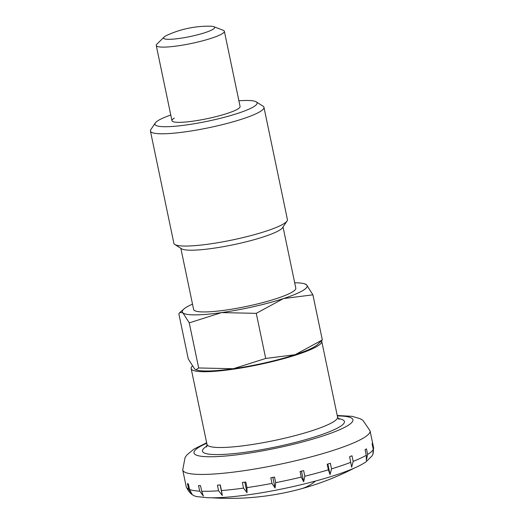 <?xml version="1.0" encoding="UTF-8"?>
<svg xmlns="http://www.w3.org/2000/svg" width="524" height="524" viewBox="0 0 524 524"><rect width="100%" height="100%" fill="white"/><g stroke="black" fill="none" stroke-linecap="round" stroke-linejoin="round"><path stroke-width="0.79" d="M192.282 366.145A66.699 9.976 -11.8 0 0 191.162 368.595A66.699 9.976 -11.8 0 0 245.153 367.291A66.699 9.976 -11.8 0 0 317.131 346.344A66.699 9.976 -11.8 0 0 321.736 341.321A66.699 9.976 -11.8 0 0 321.625 340.986M365.798 449.251A95.695 14.312 -11.8 0 0 366.466 448.845L367.638 454.459L366.328 460.38L366.269 455.271L365.097 449.664A95.695 14.312 -11.8 0 0 365.798 449.251M188.647 489.167L187.474 483.554A95.695 14.312 -11.8 0 0 188.385 483.927L189.564 489.54L192 494.184L188.647 489.167A95.695 14.312 -11.8 0 1 186.23 486.789C189.21 493.379 193.494 496.719 199.081 496.824L207.543 497.708C218.239 498.101 232.263 497.066 249.607 494.61C284.146 489.783 326.563 479.394 349.849 469.949C356.549 467.297 361.887 464.637 365.863 461.965L372.04 455.887L372.944 454.105L373.284 449.402L372.112 443.789A95.695 14.312 -11.8 0 0 372.354 443.166L373.527 448.78L373.029 453.889M353.169 461.382L351.656 467.225L349.626 456.699A95.695 14.312 -11.8 0 0 351.997 455.769L353.169 461.382A95.695 14.312 -11.8 0 0 366.269 455.271M331.522 468.888L330.068 474.587L328.384 469.832L327.212 464.218A95.695 14.312 -11.8 0 0 330.349 463.275L331.522 468.888A95.695 14.312 -11.8 0 0 350.798 462.312M304.83 476.224L303.671 481.746L301.228 477.102L300.056 471.489A95.695 14.312 -11.8 0 0 303.651 470.611L304.83 476.224A95.695 14.312 -11.8 0 0 328.384 469.832M275.69 482.676L275.061 487.995L271.989 483.397L270.816 477.783A95.695 14.312 -11.8 0 0 274.517 477.069L275.69 482.676A95.695 14.312 -11.8 0 0 301.228 477.102M246.968 487.621L247.027 492.73L243.516 488.113L242.343 482.499A95.695 14.312 -11.8 0 0 245.795 482.008L246.968 487.621A95.695 14.312 -11.8 0 0 271.989 483.397M164.078 37.093L156.892 44.147A34.8 5.201 -11.8 0 0 156.25 45.49A34.8 5.201 -11.8 0 0 184.415 44.809A34.8 5.201 -11.8 0 0 221.973 33.877A34.8 5.201 -11.8 0 0 224.37 31.257A34.8 5.201 -11.8 0 0 223.244 30.287L213.838 26.698A26.095 3.904 -11.8 0 0 209.908 26.2A99.606 99.606 0 0 0 167.477 35.062A26.095 3.904 -11.8 0 0 165.394 36.13A26.095 3.904 -11.8 0 0 164.078 37.093A26.095 3.904 -11.8 0 0 181.874 38.062A26.095 3.904 -11.8 0 0 212.882 29.39A26.095 3.904 -11.8 0 0 213.838 26.698M221.462 490.569L222.327 495.481L218.606 490.785L217.434 485.172A95.695 14.312 -11.8 0 0 220.29 484.955L221.462 490.569A95.695 14.312 -11.8 0 0 243.516 488.113M201.688 491.23L203.364 495.986L199.703 491.145L198.531 485.532A95.695 14.312 -11.8 0 0 200.509 485.617L201.688 491.23A95.695 14.312 -11.8 0 0 218.606 490.785M222.327 495.481L220.126 484.969M247.027 492.73L244.819 482.152M275.061 487.995L272.847 477.39M303.671 481.746L301.457 471.148M330.068 474.587L327.86 464.028M170.772 115.011A52.197 7.808 -11.8 0 0 158.53 120.33A52.197 7.808 -11.8 0 0 155.274 122.989L150.814 129.644A57.994 8.672 -11.8 0 0 150.427 131.066A57.994 8.672 -11.8 0 0 197.371 129.932A57.994 8.672 -11.8 0 0 259.963 111.71A57.994 8.672 -11.8 0 0 263.965 107.341A57.994 8.672 -11.8 0 0 263.048 106.195L256.288 101.885A52.197 7.808 -11.8 0 0 238.898 100.778M155.274 122.989A52.197 7.808 -11.8 0 0 193.389 123.893A52.197 7.808 -11.8 0 0 253.518 106.85A52.197 7.808 -11.8 0 0 256.288 101.885M150.427 131.066L173.883 243.326A57.994 8.672 -11.8 0 0 174.8 244.479A57.994 8.672 -11.8 0 0 225.097 241.413A57.994 8.672 -11.8 0 0 283.418 223.977A57.994 8.672 -11.8 0 0 287.034 221.03A57.994 8.672 -11.8 0 0 287.421 219.608L263.965 107.341M174.8 244.479L181.559 248.789A52.197 7.808 -11.8 0 0 226.827 246.031A52.197 7.808 -11.8 0 0 279.318 230.337A52.197 7.808 -11.8 0 0 282.567 227.685L287.034 221.03M180.852 248.337L193.631 309.501A52.197 7.808 -11.8 0 0 235.879 308.479A52.197 7.808 -11.8 0 0 292.215 292.084A52.197 7.808 -11.8 0 0 295.818 288.154L283.039 226.99M189.249 322.863L198.675 367.966L195.911 369.754L194.627 368.981L188.273 358.96L178.848 313.856L179.883 312.461L182.896 312.848L189.249 322.863L221.613 312.592L256.275 313.352L283.438 298.575A63.797 9.537 -11.8 0 0 302.767 290.584A63.797 9.537 -11.8 0 0 306.547 284.807L304.477 283.792A63.797 9.537 -11.8 0 0 294.691 282.783M192.504 304.13A63.797 9.537 -11.8 0 0 186.675 307.064A63.797 9.537 -11.8 0 0 183.944 308.97A63.797 9.537 -11.8 0 0 182.896 312.848A63.797 9.537 -11.8 0 0 221.613 312.592A63.797 9.537 -11.8 0 0 283.438 298.575L312.9 294.829L322.326 339.932L295.163 354.702L265.701 358.455L256.275 313.352M322.326 339.932L317.23 344.812A63.797 9.537 168.2 0 1 314.492 346.718A63.797 9.537 168.2 0 1 295.163 354.702A63.797 9.537 168.2 0 1 233.337 368.726L198.675 367.966M224.37 31.257L240.084 106.477A34.8 5.201 168.2 0 1 237.686 109.097A34.8 5.201 168.2 0 1 200.129 120.029A34.8 5.201 168.2 0 1 171.964 120.703A34.8 5.201 168.2 0 1 174.361 118.083M265.701 358.455L233.337 368.726A63.797 9.537 168.2 0 1 196.69 369.996L195.911 369.754M312.9 294.829L306.547 284.807A63.797 9.537 -11.8 0 0 304.477 283.792M315.468 481.052A271.131 98.25 74.8 0 1 300.724 488.938A271.131 271.131 0 0 0 354.466 468.017M206.587 447.057L206.993 444.378A66.699 9.976 -11.8 0 0 248.121 445.131A66.699 9.976 -11.8 0 0 332.963 422.121A66.699 9.976 -11.8 0 0 337.567 417.097L321.736 341.321M207.006 446.009A72.495 10.84 -11.8 0 0 247.19 451.996A72.495 10.84 -11.8 0 0 339.414 426.988A72.495 10.84 -11.8 0 0 338.209 418.597M186.23 486.789L182.712 469.949A95.695 14.312 -11.8 0 0 241.715 471.03A95.695 14.312 -11.8 0 0 363.453 438.025A95.695 14.312 -11.8 0 0 370.055 430.813L362.896 420.294L360.185 418.735L352.213 416.344L337.227 415.486M206.751 443.212A81.194 12.144 -11.8 0 0 244.04 453.869A81.194 12.144 -11.8 0 0 347.327 425.861A81.194 12.144 -11.8 0 0 337.325 415.932M367.638 454.459A95.695 14.312 -11.8 0 0 373.284 449.402M373.527 448.78A95.695 14.312 -11.8 0 0 373.573 447.653L370.055 430.813M189.564 489.54A95.695 14.312 -11.8 0 0 199.703 491.145M211.893 497.8A271.131 271.131 0 0 0 300.724 488.938M373.573 447.653L373.193 453.43M171.964 120.703L156.25 45.49M206.659 442.767L193.952 449.107L187.009 454.839L185.116 457.36L182.712 469.949M337.567 417.097L339.015 419.39M206.993 444.378L191.162 368.595M183.944 308.97L179.883 312.461"/></g></svg>
